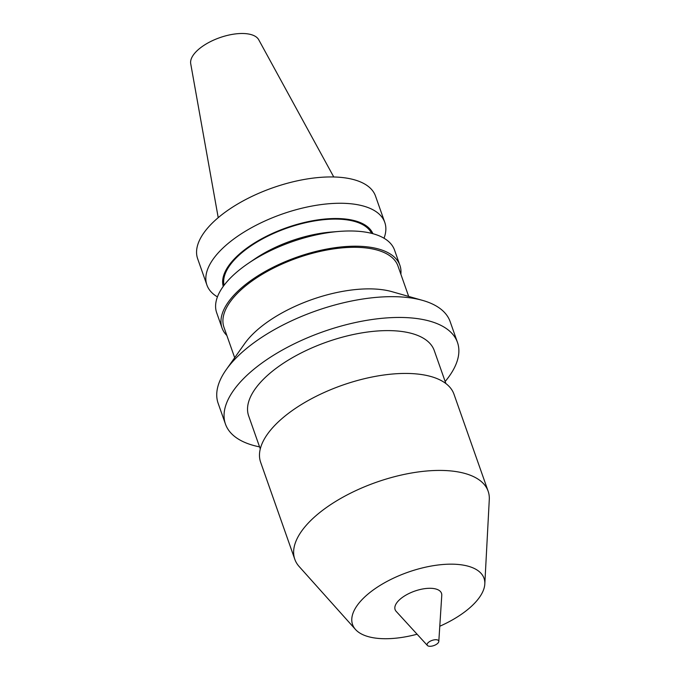 <?xml version="1.0" encoding="UTF-8"?>
<svg xmlns="http://www.w3.org/2000/svg" width="680" height="680" viewBox="0 0 680 680"><rect width="100%" height="100%" fill="white"/><g stroke="black" fill="none" stroke-linecap="round" stroke-linejoin="round"><path stroke-width="1.02" d="M427.848 642.983A6.146 2.737 -19.4 0 1 434.537 639.803A6.146 2.737 -19.4 0 1 438.804 641.478A6.146 2.737 -19.4 0 1 438.031 643.025A6.146 2.737 -19.4 0 1 432.421 646A6.146 2.737 -19.4 0 1 427.414 645.49A6.146 2.737 -19.4 0 1 427.848 642.983M427.414 645.49L396.185 611.388A24.599 10.939 -19.4 0 1 397.927 601.366A24.599 10.939 -19.4 0 1 424.702 588.659A24.599 10.939 -19.4 0 1 441.771 595.332L438.804 641.478M417.095 634.227A69.691 30.991 -19.4 0 1 355.504 629.485A69.691 30.991 -19.4 0 1 360.57 601.231A69.691 30.991 -19.4 0 1 436.254 565.241A69.691 30.991 -19.4 0 1 484.815 583.95A69.691 30.991 -19.4 0 1 476.042 601.647A69.691 30.991 -19.4 0 1 439.79 626.237M355.504 629.485L299.124 566.491A102.484 45.569 -19.4 0 1 294.805 559.292A102.484 45.569 -19.4 0 1 306.561 524.943A102.484 45.569 -19.4 0 1 409.216 473.416A102.484 45.569 -19.4 0 1 488.138 491.206A102.484 45.569 -19.4 0 1 489.285 499.519L484.815 583.95M294.805 559.292L260.652 462.306A102.484 45.569 -19.4 0 1 272.416 427.958A102.484 45.569 -19.4 0 1 375.071 376.431A102.484 45.569 -19.4 0 1 453.985 394.23L488.138 491.206M260.278 448.91L248.659 415.922A98.388 43.749 -19.4 0 1 259.955 382.95A98.388 43.749 -19.4 0 1 358.504 333.48A98.388 43.749 -19.4 0 1 434.265 350.565L445.885 383.554M259.556 446.87A122.986 54.68 -19.4 0 1 225.463 424.091A122.986 54.68 -19.4 0 1 239.573 382.874A122.986 54.68 -19.4 0 1 362.763 321.045A122.986 54.68 -19.4 0 1 457.462 342.388A122.986 54.68 -19.4 0 1 445.162 381.505M225.463 424.091L218.144 403.317A122.986 54.68 -19.4 0 1 226.253 369.623A122.986 54.68 -19.4 0 1 232.254 362.091A122.986 54.68 -19.4 0 1 422.722 300.433A122.986 54.68 -19.4 0 1 450.143 321.615L457.462 342.388M226.253 369.623L244.69 343.587A92.242 41.012 -19.4 0 1 249.195 337.943A92.242 41.012 -19.4 0 1 392.037 291.695L422.722 300.433M234.685 357.714L223.966 327.293A92.242 41.012 -19.4 0 1 234.557 296.378A92.242 41.012 -19.4 0 1 326.944 250.002A92.242 41.012 -19.4 0 1 397.97 266.016L408.688 296.438M226.856 335.495A94.291 41.922 -19.4 0 1 222.037 327.973A94.291 41.922 -19.4 0 1 232.857 296.378A94.291 41.922 -19.4 0 1 327.301 248.965A94.291 41.922 -19.4 0 1 399.908 265.336A94.291 41.922 -19.4 0 1 400.86 274.219M222.037 327.973L216.673 312.74A94.291 41.922 -19.4 0 1 227.494 281.137A94.291 41.922 -19.4 0 1 248.217 263.415A94.291 41.922 -19.4 0 1 339.048 231.429A94.291 41.922 -19.4 0 1 394.545 250.104L399.908 265.336M248.217 263.415L254.736 258.986A79.373 35.292 -19.4 0 1 331.194 232.058L339.048 231.429M224.069 285.302A78.302 34.816 -19.4 0 1 233.537 260.746A78.302 34.816 -19.4 0 1 310.114 221.739A78.302 34.816 -19.4 0 1 371.586 233.35M223.244 286.407A79.373 35.292 -19.4 0 1 232.653 260.746A79.373 35.292 -19.4 0 1 311.117 221.034A79.373 35.292 -19.4 0 1 372.912 233.699M217.43 296.897A94.291 41.922 -19.4 0 1 206.907 285.022A94.291 41.922 -19.4 0 1 217.727 253.427A94.291 41.922 -19.4 0 1 312.171 206.014A94.291 41.922 -19.4 0 1 384.778 222.385A94.291 41.922 -19.4 0 1 384.022 238.229M206.907 285.022L197.642 258.706A94.291 41.922 -19.4 0 1 208.463 227.103A94.291 41.922 -19.4 0 1 302.906 179.698A94.291 41.922 -19.4 0 1 375.513 196.069L384.778 222.385M218.221 217.668L190.714 63.708A36.142 16.073 -19.4 0 1 195.16 52.717A36.142 16.073 -19.4 0 1 230.129 34.791A36.142 16.073 -19.4 0 1 258.723 39.755L333.761 176.978"/></g></svg>

